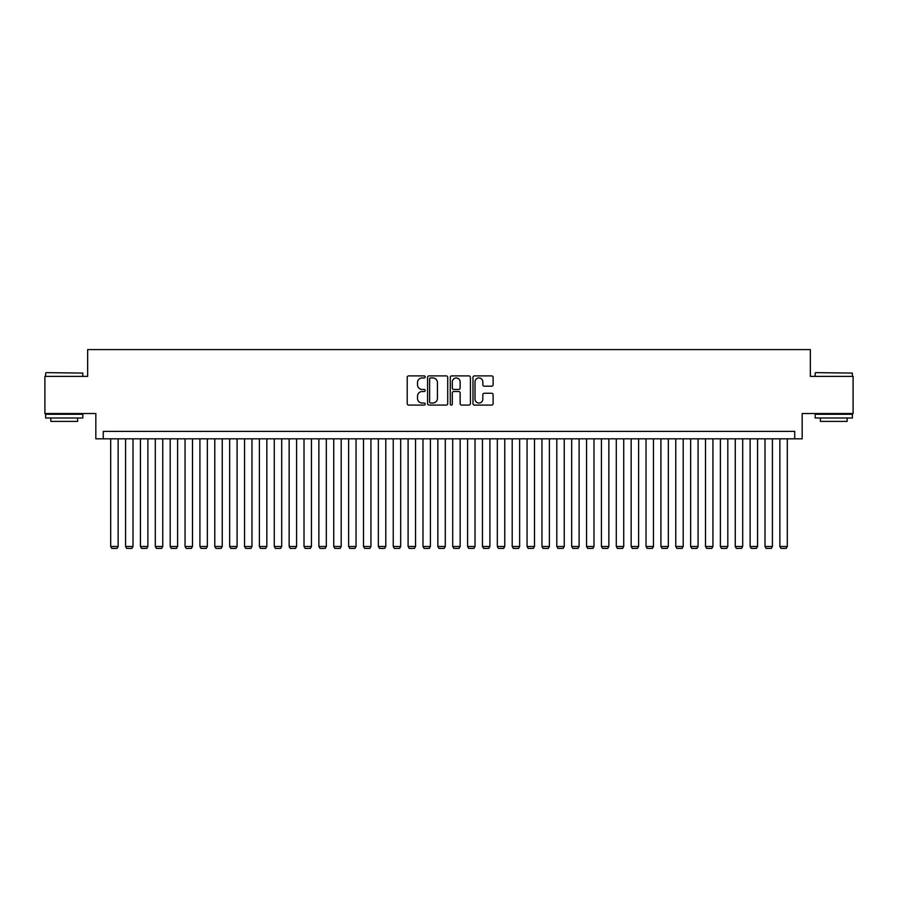 <?xml version="1.0" encoding="UTF-8"?>
<svg xmlns="http://www.w3.org/2000/svg" width="898" height="898" viewBox="0 0 898 898"><rect width="100%" height="100%" fill="white"/><g stroke="black" fill="none" stroke-linecap="round" stroke-linejoin="round"><path stroke-width="1.35" d="M425.203 376.913A1.021 1.021 0 0 0 424.182 375.892L408.68 375.892A1.459 1.459 0 0 0 407.221 377.351L407.221 403.617A1.459 1.459 0 0 0 408.68 405.077L424.182 405.077A1.021 1.021 0 0 0 425.203 404.055A1.021 1.021 0 0 0 424.182 403.034L422.183 403.034A4.67 4.67 0 0 1 417.514 398.364L417.514 396.175A4.67 4.67 0 0 1 422.183 391.506L424.182 391.506A1.021 1.021 0 0 0 425.203 390.484A1.021 1.021 0 0 0 424.182 389.463L422.183 389.463A4.67 4.67 0 0 1 417.514 384.793L417.514 382.604A4.67 4.67 0 0 1 422.183 377.935L424.182 377.935A1.021 1.021 0 0 0 425.203 376.913M491.655 386.185A1.459 1.459 0 0 0 493.114 384.714L493.114 377.351A1.459 1.459 0 0 0 491.655 375.892L474.436 375.892A1.459 1.459 0 0 0 472.977 377.351L472.977 403.617A1.459 1.459 0 0 0 474.436 405.077L491.655 405.077A1.459 1.459 0 0 0 493.114 403.617L493.114 394.716A1.459 1.459 0 0 0 491.655 393.257L484.291 393.257A1.459 1.459 0 0 0 482.832 394.716L482.832 399.139A3.906 3.906 0 0 1 478.926 403.034A3.906 3.906 0 0 1 475.02 399.139L475.02 381.841A3.906 3.906 0 0 1 478.926 377.935A3.906 3.906 0 0 1 482.832 381.841L482.832 384.714A1.459 1.459 0 0 0 484.291 386.185L491.655 386.185M794.73 438.819L802.172 438.819L802.172 413.529L853.1 413.529L853.1 376.363L810.344 376.363L810.344 349.591L87.656 349.591L87.656 376.363L44.9 376.363L44.9 413.529L95.828 413.529L95.828 438.819L794.73 438.819L794.73 431.377L103.27 431.377L103.27 438.819M447.72 377.351A1.459 1.459 0 0 0 446.261 375.892L429.042 375.892A1.459 1.459 0 0 0 427.583 377.351L427.583 403.617A1.459 1.459 0 0 0 429.042 405.077L446.261 405.077A1.459 1.459 0 0 0 447.72 403.617L447.72 377.351M451.739 375.892L468.958 375.892A1.459 1.459 0 0 1 470.417 377.351L470.417 403.617A1.459 1.459 0 0 1 468.958 405.077L461.594 405.077A1.459 1.459 0 0 1 460.135 403.617L460.135 392.965A1.459 1.459 0 0 0 458.665 391.506L453.782 391.506A1.459 1.459 0 0 0 452.323 392.965L452.323 404.055A1.021 1.021 0 0 1 451.301 405.077A1.021 1.021 0 0 1 450.28 404.055L450.28 377.351A1.459 1.459 0 0 1 451.739 375.892M430.647 377.935A1.021 1.021 0 0 0 429.626 378.956L429.626 402.012A1.021 1.021 0 0 0 430.647 403.034L432.757 403.034A4.67 4.67 0 0 0 437.427 398.364L437.427 382.604A4.67 4.67 0 0 0 432.757 377.935L430.647 377.935M460.135 381.908A3.906 3.906 0 0 0 456.229 378.002A3.906 3.906 0 0 0 452.323 381.908L452.323 388.003A1.459 1.459 0 0 0 453.782 389.463L458.665 389.463A1.459 1.459 0 0 0 460.135 388.003L460.135 381.908M118.132 438.819L118.132 546.478L110.701 546.478L110.701 438.819M118.132 546.478L117.021 548.409L111.812 548.409L110.701 546.478M46.09 372.636L82.818 373.085L46.09 372.636M64.229 417.997L45.641 417.997L45.641 414.281L82.818 414.281L82.818 417.997L64.229 417.997M77.61 417.997L77.61 421.42L50.849 421.42L50.849 417.997M815.631 372.636L852.359 373.085L815.631 372.636M833.771 417.997L815.182 417.997L815.182 414.281L852.359 414.281L852.359 417.997L833.771 417.997M847.151 417.997L847.151 421.42L820.39 421.42L820.39 417.997M133.005 438.819L133.005 546.478L125.574 546.478L125.574 438.819M133.005 546.478L131.894 548.409L126.685 548.409L125.574 546.478M147.878 438.819L147.878 546.478L140.436 546.478L140.436 438.819M147.878 546.478L146.767 548.409L141.558 548.409L140.436 546.478M162.751 438.819L162.751 546.478L155.309 546.478L155.309 438.819M162.751 546.478L161.629 548.409L156.432 548.409L155.309 546.478M177.613 438.819L177.613 546.478L170.182 546.478L170.182 438.819M177.613 546.478L176.502 548.409L171.293 548.409L170.182 546.478M192.486 438.819L192.486 546.478L185.055 546.478L185.055 438.819M192.486 546.478L191.375 548.409L186.167 548.409L185.055 546.478M207.359 438.819L207.359 546.478L199.917 546.478L199.917 438.819M207.359 546.478L206.248 548.409L201.04 548.409L199.917 546.478M222.233 438.819L222.233 546.478L214.79 546.478L214.79 438.819M222.233 546.478L221.11 548.409L215.913 548.409L214.79 546.478M237.094 438.819L237.094 546.478L229.663 546.478L229.663 438.819M237.094 546.478L235.983 548.409L230.775 548.409L229.663 546.478M251.968 438.819L251.968 546.478L244.537 546.478L244.537 438.819M251.968 546.478L250.856 548.409L245.648 548.409L244.537 546.478M266.841 438.819L266.841 546.478L259.399 546.478L259.399 438.819M266.841 546.478L265.718 548.409L260.521 548.409L259.399 546.478M281.714 438.819L281.714 546.478L274.272 546.478L274.272 438.819M281.714 546.478L280.591 548.409L275.394 548.409L274.272 546.478M296.576 438.819L296.576 546.478L289.145 546.478L289.145 438.819M296.576 546.478L295.464 548.409L290.256 548.409L289.145 546.478M311.449 438.819L311.449 546.478L304.018 546.478L304.018 438.819M311.449 546.478L310.338 548.409L305.129 548.409L304.018 546.478M326.322 438.819L326.322 546.478L318.88 546.478L318.88 438.819M326.322 546.478L325.199 548.409L320.002 548.409L318.88 546.478M341.195 438.819L341.195 546.478L333.753 546.478L333.753 438.819M341.195 546.478L340.073 548.409L334.875 548.409L333.753 546.478M356.057 438.819L356.057 546.478L348.626 546.478L348.626 438.819M356.057 546.478L354.946 548.409L349.737 548.409L348.626 546.478M370.93 438.819L370.93 546.478L363.499 546.478L363.499 438.819M370.93 546.478L369.819 548.409L364.61 548.409L363.499 546.478M385.803 438.819L385.803 546.478L378.361 546.478L378.361 438.819M385.803 546.478L384.681 548.409L379.484 548.409L378.361 546.478M400.676 438.819L400.676 546.478L393.234 546.478L393.234 438.819M400.676 546.478L399.554 548.409L394.357 548.409L393.234 546.478M415.538 438.819L415.538 546.478L408.107 546.478L408.107 438.819M415.538 546.478L414.427 548.409L409.219 548.409L408.107 546.478M430.411 438.819L430.411 546.478L422.98 546.478L422.98 438.819M430.411 546.478L429.3 548.409L424.092 548.409L422.98 546.478M445.285 438.819L445.285 546.478L437.842 546.478L437.842 438.819M445.285 546.478L444.162 548.409L438.965 548.409L437.842 546.478M460.158 438.819L460.158 546.478L452.715 546.478L452.715 438.819M460.158 546.478L459.035 548.409L453.838 548.409L452.715 546.478M475.02 438.819L475.02 546.478L467.589 546.478L467.589 438.819M475.02 546.478L473.908 548.409L468.7 548.409L467.589 546.478M489.893 438.819L489.893 546.478L482.462 546.478L482.462 438.819M489.893 546.478L488.781 548.409L483.573 548.409L482.462 546.478M504.766 438.819L504.766 546.478L497.324 546.478L497.324 438.819M504.766 546.478L503.643 548.409L498.446 548.409L497.324 546.478M519.639 438.819L519.639 546.478L512.197 546.478L512.197 438.819M519.639 546.478L518.516 548.409L513.319 548.409L512.197 546.478M534.501 438.819L534.501 546.478L527.07 546.478L527.07 438.819M534.501 546.478L533.39 548.409L528.181 548.409L527.07 546.478M549.374 438.819L549.374 546.478L541.943 546.478L541.943 438.819M549.374 546.478L548.263 548.409L543.054 548.409L541.943 546.478M564.247 438.819L564.247 546.478L556.805 546.478L556.805 438.819M564.247 546.478L563.125 548.409L557.927 548.409L556.805 546.478M579.12 438.819L579.12 546.478L571.678 546.478L571.678 438.819M579.12 546.478L577.998 548.409L572.801 548.409L571.678 546.478M593.982 438.819L593.982 546.478L586.551 546.478L586.551 438.819M593.982 546.478L592.871 548.409L587.662 548.409L586.551 546.478M608.855 438.819L608.855 546.478L601.424 546.478L601.424 438.819M608.855 546.478L607.744 548.409L602.536 548.409L601.424 546.478M623.728 438.819L623.728 546.478L616.286 546.478L616.286 438.819M623.728 546.478L622.606 548.409L617.409 548.409L616.286 546.478M638.601 438.819L638.601 546.478L631.159 546.478L631.159 438.819M638.601 546.478L637.479 548.409L632.282 548.409L631.159 546.478M653.463 438.819L653.463 546.478L646.032 546.478L646.032 438.819M653.463 546.478L652.352 548.409L647.144 548.409L646.032 546.478M668.337 438.819L668.337 546.478L660.906 546.478L660.906 438.819M668.337 546.478L667.225 548.409L662.017 548.409L660.906 546.478M683.21 438.819L683.21 546.478L675.767 546.478L675.767 438.819M683.21 546.478L682.087 548.409L676.89 548.409L675.767 546.478M698.083 438.819L698.083 546.478L690.641 546.478L690.641 438.819M698.083 546.478L696.96 548.409L691.752 548.409L690.641 546.478M712.945 438.819L712.945 546.478L705.514 546.478L705.514 438.819M712.945 546.478L711.833 548.409L706.625 548.409L705.514 546.478M727.818 438.819L727.818 546.478L720.387 546.478L720.387 438.819M727.818 546.478L726.707 548.409L721.498 548.409L720.387 546.478M742.691 438.819L742.691 546.478L735.249 546.478L735.249 438.819M742.691 546.478L741.568 548.409L736.371 548.409L735.249 546.478M757.564 438.819L757.564 546.478L750.122 546.478L750.122 438.819M757.564 546.478L756.442 548.409L751.233 548.409L750.122 546.478M772.426 438.819L772.426 546.478L764.995 546.478L764.995 438.819M772.426 546.478L771.315 548.409L766.106 548.409L764.995 546.478M787.299 438.819L787.299 546.478L779.868 546.478L779.868 438.819M787.299 546.478L786.188 548.409L780.979 548.409L779.868 546.478M45.641 376.363L45.641 373.085M54.116 414.281L54.116 413.529M74.343 414.281L74.343 413.529M82.818 376.363L82.818 373.085M815.182 376.363L815.182 373.085M823.657 414.281L823.657 413.529M843.884 414.281L843.884 413.529M852.359 376.363L852.359 373.085"/></g></svg>
